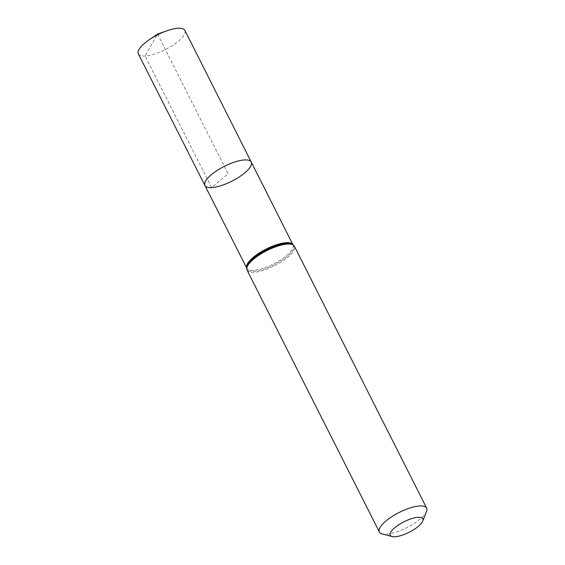<?xml version="1.0" encoding="UTF-8"?>
<svg xmlns="http://www.w3.org/2000/svg" width="565" height="565" viewBox="0 0 565 565"><rect width="100%" height="100%" fill="white"/><g stroke="black" fill="none" stroke-linecap="round" stroke-linejoin="round"><path stroke-width="0.42" stroke-dasharray="2.83 2.12" d="M251.27 162.07A25.962 8.327 -26.8 0 1 238.896 177.177A25.962 8.327 -26.8 0 1 211.67 187.601A25.962 8.327 -26.8 0 1 204.918 185.482M426.561 511.374A26.499 8.496 -26.8 0 1 410.218 525.824A26.499 8.496 -26.8 0 1 386.241 534.165A26.499 8.496 -26.8 0 1 382.046 533.861M138.34 53.887A26.061 8.355 153.2 0 0 165.361 49.593A26.061 8.355 153.2 0 0 184.854 30.383M157.543 34.112L228.09 173.773L211.67 187.601L145.106 56.013L157.543 34.112M246.601 267.775A25.898 8.306 153.2 0 0 246.764 268.177A25.898 8.306 153.2 0 0 253.494 270.296A25.898 8.306 153.2 0 0 280.657 259.893A25.898 8.306 153.2 0 0 293.002 244.822A25.898 8.306 153.2 0 0 292.769 244.447M246.594 267.845L246.665 267.132A26.202 8.397 153.2 0 0 274.089 264.83A26.202 8.397 153.2 0 0 292.218 244.129L292.832 244.49M247.067 270.119A26.499 8.496 153.2 0 0 253.96 272.288A26.499 8.496 153.2 0 0 281.751 261.637A26.499 8.496 153.2 0 0 294.379 246.22"/><path stroke-width="0.85" d="M204.918 185.482A25.962 8.327 -26.8 0 1 224.34 166.343A25.962 8.327 -26.8 0 1 251.27 162.07A25.962 8.327 153.2 0 0 244.518 159.944A25.962 8.327 153.2 0 0 217.285 170.376A25.962 8.327 153.2 0 0 204.918 185.482A25.962 8.327 153.2 0 0 231.848 181.203A25.962 8.327 153.2 0 0 251.27 162.07L184.854 30.383A26.061 8.355 153.2 0 0 178.081 28.25A26.061 8.355 153.2 0 0 166.647 30.877A26.061 8.355 153.2 0 0 149.541 39.515A26.061 8.355 153.2 0 0 138.34 53.887L246.594 267.845M394.999 536.75A18.242 5.848 -26.8 0 1 392.11 536.538A18.242 5.848 -26.8 0 1 403.897 521.813A18.242 5.848 -26.8 0 1 422.747 521.057A18.242 5.848 -26.8 0 1 411.497 531.008A18.242 5.848 -26.8 0 1 394.999 536.75M392.11 536.538L382.046 533.861A26.499 8.496 -26.8 0 1 379.355 531.997A26.499 8.496 -26.8 0 1 399.18 512.462A26.499 8.496 -26.8 0 1 426.66 508.097A26.499 8.496 -26.8 0 1 426.561 511.374L422.747 521.057M156.978 35.108L157.543 34.112L149.541 39.515M292.769 244.447A25.898 8.306 153.2 0 0 286.264 242.703A25.898 8.306 153.2 0 0 259.653 252.76A25.898 8.306 153.2 0 0 246.601 267.775M286.879 243.374A26.202 8.397 153.2 0 0 261.877 252.371A26.202 8.397 153.2 0 0 246.665 267.132L247.067 270.119A26.499 8.496 153.2 0 1 259.695 254.695A26.499 8.496 153.2 0 1 287.486 244.052A26.499 8.496 153.2 0 1 294.379 246.22L292.218 244.129A26.202 8.397 153.2 0 0 286.879 243.374M292.832 244.49L251.27 162.07M426.66 508.097L294.379 246.22M379.355 531.997L247.067 270.119M157.543 34.112L166.647 30.877"/></g></svg>

